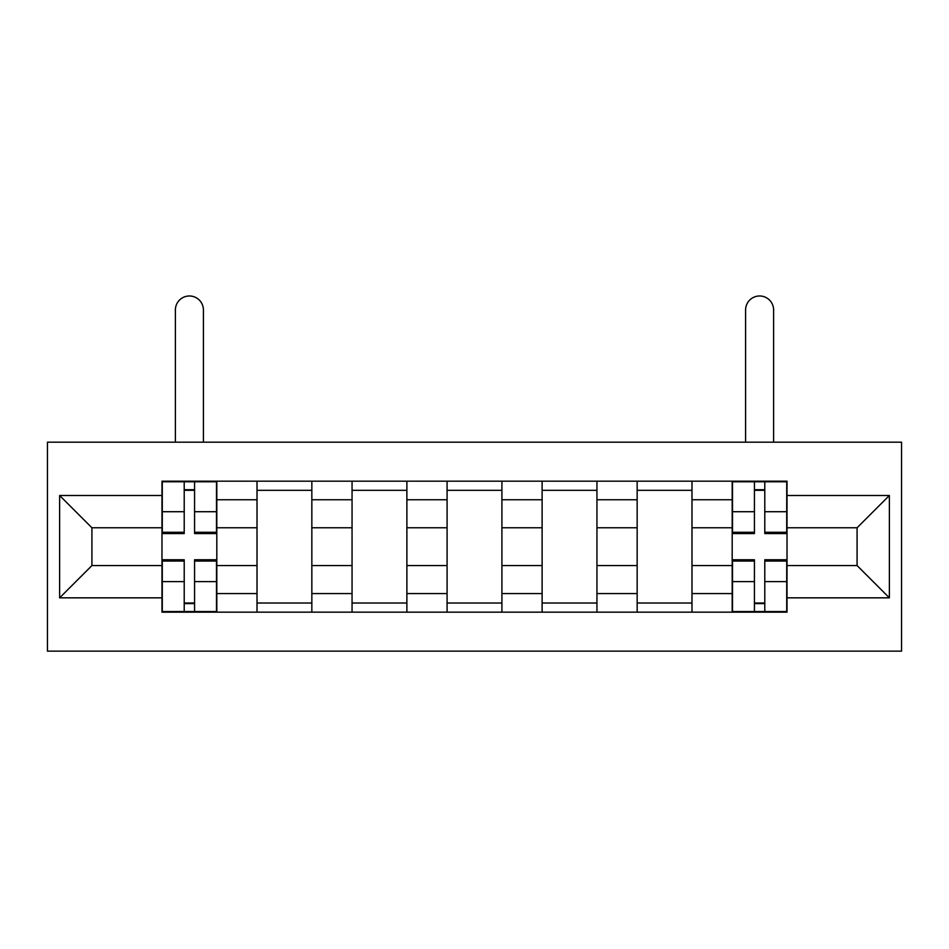 <?xml version="1.0" encoding="UTF-8"?>
<svg xmlns="http://www.w3.org/2000/svg" width="949" height="949" viewBox="0 0 949 949"><rect width="100%" height="100%" fill="white"/><g stroke="black" fill="none" stroke-linecap="round" stroke-linejoin="round"><path stroke-width="1.42" d="M47.45 651.144L901.55 651.144L901.55 442.187L47.45 442.187L47.45 651.144M257.013 612.152L257.013 499.755L216.811 499.755L216.811 612.152M216.811 499.755L216.811 481.179M257.013 499.755L257.013 481.179M311.841 481.179L311.841 612.152M352.055 612.152L352.055 481.179M406.884 481.179L406.884 612.152M447.086 612.152L447.086 481.179M501.914 481.179L501.914 612.152M542.116 612.152L542.116 481.179M596.945 481.179L596.945 612.152M637.159 612.152L637.159 481.179M691.987 481.179L691.987 612.152M732.189 612.152L732.189 481.179M732.189 565.557L691.987 565.557M637.159 565.557L596.945 565.557M542.116 565.557L501.914 565.557M447.086 565.557L406.884 565.557M352.055 565.557L311.841 565.557M257.013 565.557L216.811 565.557M732.189 527.774L691.987 527.774M637.159 527.774L596.945 527.774M542.116 527.774L501.914 527.774M447.086 527.774L406.884 527.774M352.055 527.774L311.841 527.774M257.013 527.774L216.811 527.774M91.923 565.557L161.982 565.557L161.982 527.774L91.923 527.774L91.923 565.557L59.633 597.834L59.633 495.497L161.982 495.497L161.982 527.774M787.018 527.774L787.018 565.557L857.077 565.557L857.077 527.774L787.018 527.774L787.018 481.179L161.982 481.179L161.982 495.497M787.018 495.497L889.367 495.497L889.367 597.834L787.018 597.834L787.018 565.557M161.982 565.557L161.982 612.152L787.018 612.152L787.018 597.834M161.982 597.834L59.633 597.834M194.569 603.018L184.213 603.018M184.213 490.313L194.569 490.313M311.841 603.018L257.013 603.018M257.013 490.313L311.841 490.313M406.884 603.018L352.055 603.018M352.055 490.313L406.884 490.313M501.914 603.018L447.086 603.018M447.086 490.313L501.914 490.313M596.945 603.018L542.116 603.018M542.116 490.313L596.945 490.313M691.987 603.018L637.159 603.018M637.159 490.313L691.987 490.313M764.787 603.018L754.431 603.018M754.431 490.313L764.787 490.313M59.633 495.497L91.923 527.774M857.077 565.557L889.367 597.834M857.077 527.774L889.367 495.497M203.406 442.187L203.406 309.991A14.01 14.01 0 0 0 189.397 295.981A14.01 14.01 0 0 0 175.387 309.991L175.387 442.187M194.569 533.563L194.569 481.784L216.502 481.784L216.502 533.563L194.569 533.563M184.213 489.708L194.569 489.708M184.213 481.784L162.279 481.784L162.279 533.563L184.213 533.563L184.213 481.784L194.569 481.784M175.387 481.179L175.387 481.784M203.406 481.179L203.406 481.784M184.213 559.768L184.213 611.547L162.279 611.547L162.279 559.768L184.213 559.768M194.569 603.623L184.213 603.623M194.569 611.547L216.502 611.547L216.502 559.768L194.569 559.768L194.569 611.547L184.213 611.547M773.613 442.187L773.613 309.991A14.01 14.01 0 0 0 759.603 295.981A14.01 14.01 0 0 0 745.594 309.991L745.594 442.187M764.787 533.563L764.787 481.784L786.721 481.784L786.721 533.563L764.787 533.563M754.431 489.708L764.787 489.708M754.431 481.784L732.498 481.784L732.498 533.563L754.431 533.563L754.431 481.784L764.787 481.784M745.594 481.179L745.594 481.784M773.613 481.179L773.613 481.784M754.431 559.768L754.431 611.547L732.498 611.547L732.498 559.768L754.431 559.768M764.787 603.623L754.431 603.623M764.787 611.547L786.721 611.547L786.721 559.768L764.787 559.768L764.787 611.547L754.431 611.547M637.159 499.755L596.945 499.755M542.116 499.755L501.914 499.755M447.086 499.755L406.884 499.755M352.055 499.755L311.841 499.755M732.189 499.755L691.987 499.755M637.159 593.576L596.945 593.576M542.116 593.576L501.914 593.576M447.086 593.576L406.884 593.576M352.055 593.576L311.841 593.576M257.013 593.576L216.811 593.576M732.189 593.576L691.987 593.576M194.569 532.282L216.502 532.282M194.569 511.713L216.502 511.713M162.279 532.282L184.213 532.282M162.279 511.713L184.213 511.713M184.213 561.049L162.279 561.049M184.213 581.618L162.279 581.618M216.502 561.049L194.569 561.049M216.502 581.618L194.569 581.618M764.787 532.282L786.721 532.282M764.787 511.713L786.721 511.713M732.498 532.282L754.431 532.282M732.498 511.713L754.431 511.713M754.431 561.049L732.498 561.049M754.431 581.618L732.498 581.618M786.721 561.049L764.787 561.049M786.721 581.618L764.787 581.618"/></g></svg>

